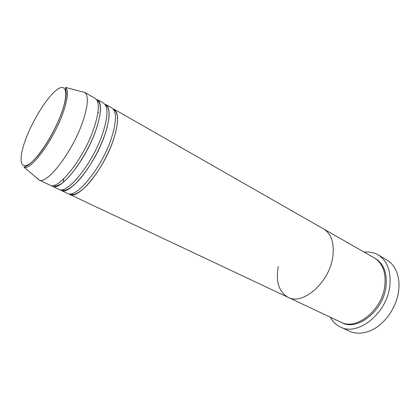 <?xml version="1.0" encoding="UTF-8"?>
<svg xmlns="http://www.w3.org/2000/svg" width="420" height="420" viewBox="0 0 420 420"><rect width="100%" height="100%" fill="white"/><g stroke="black" fill="none" stroke-linecap="round" stroke-linejoin="round"><path stroke-width="0.63" d="M340.431 327.002L349.409 331.175C355.834 334.089 362.995 333.858 370.886 330.477C384.536 324.613 396.601 307.603 398.601 291.06C399.21 286.361 399.116 281.92 398.323 277.746C396.559 269.346 392.642 263.345 386.568 259.76L377.995 254.803C387.361 260.71 391.282 271.189 389.776 286.241C386.804 313.567 357.556 336.551 340.431 327.002C336.121 324.944 332.75 321.683 330.33 317.221M288.094 297.318C302.5 305.608 328.897 283.122 332.651 257.67C334.619 243.584 331.616 234.019 323.652 228.979C331.616 234.019 334.619 243.584 332.651 257.67C328.897 283.122 302.5 305.608 288.094 297.318L69.51 194.345C78.188 200.482 104.465 168.488 113.778 138.721C118.797 122.372 118.829 112.492 113.873 109.085L374.294 257.922C382.683 263.183 386.185 272.543 384.788 285.999C382.074 310.28 356.097 330.734 340.856 322.177L288.094 297.318C278.849 291.884 275.583 281.62 278.297 266.543M364.187 252.142C369.233 251.564 373.832 252.452 377.995 254.803M97.855 113.127L98.516 112.55M111.825 107.914C116.739 111.3 116.671 121.175 111.615 137.55C102.239 167.354 75.978 199.447 67.373 193.342L60.921 190.302C69.3 196.313 95.503 163.916 105.084 133.996C110.245 117.569 110.428 107.693 105.63 104.37L111.825 107.914M103.551 103.183C108.308 106.481 108.087 116.356 102.884 132.804C93.24 162.761 67.053 195.263 58.753 189.278L52.201 186.191C60.265 192.082 86.394 159.264 96.243 129.192C101.551 112.686 101.892 102.816 97.256 99.587L103.551 103.183M82.042 91.749L84.452 92.269L95.146 98.38C99.734 101.582 99.356 111.452 94.007 127.979C84.095 158.088 57.981 191.016 49.996 185.152L38.855 179.902L37.044 178.227M64.727 190.601L64.596 190.328M63.383 182.222L63.63 178.904M84.452 92.269L84.756 92.463C88.798 95.865 88.111 105.656 82.703 121.837C72.597 151.641 47.098 184.842 39.191 180.043L38.855 179.902M56.117 186.38L55.981 186.06M374.866 258.263C383.665 263.377 387.366 272.837 385.98 286.65C383.255 311.294 356.612 331.737 341.465 322.45M26.282 137.739C18.884 156.723 19.262 170 28.445 164.514C37.506 159.353 53.629 134.652 61.283 113.673C69.069 92.62 66.192 82.409 56.642 89.938C47.187 97.172 33.569 118.808 26.282 137.739M62.69 113.778C53.167 140.59 30.634 170.993 23.993 167.186L25.72 166.367C28.854 165.102 32.996 161.443 38.157 155.39C46.583 145.021 56.059 128.026 61.378 113.626C64.543 104.879 66.145 98.023 66.171 93.051L65.504 87.397C68.754 90.395 67.82 99.188 62.69 113.778M97.844 113.19L98.511 112.613M70.366 193.809L71.027 194.245C71.348 194.549 72.356 194.591 74.051 194.371C78.209 193.237 83.108 189.562 88.757 183.346C98.49 172.379 108.628 154.324 113.741 138.742C117.086 128.279 118.198 120.257 117.08 114.671C115.175 109.316 115.489 111.536 114.655 110.381L113.925 110.093M61.835 189.683L62.444 190.05C62.727 190.228 66.559 192.654 77.91 181.209C88.121 170.405 99.424 150.801 105.037 134.022C108.46 124.609 109.442 114.161 108.917 111.71C108.68 108.833 107.809 106.853 106.302 105.761L105.651 105.473M53.125 185.488L54.794 186.102C55.65 185.824 54.327 187.115 60.47 184.186C70.471 178.626 88.814 151.683 96.185 129.224C98.107 123.443 99.398 118.272 100.055 113.699C100.69 107.1 100.17 105.488 99.86 104.197C98.926 101.918 98.233 100.858 97.771 101.015L97.214 100.748M23.993 167.186L39.191 180.043M65.504 87.397L84.756 92.463M56.39 186.307L56.233 186.013M63.436 182.175L63.672 178.862"/></g></svg>

